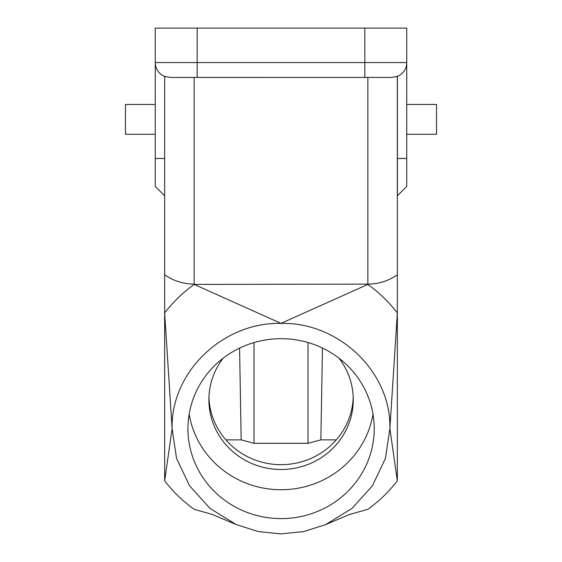 <?xml version="1.0" encoding="UTF-8"?>
<svg xmlns="http://www.w3.org/2000/svg" width="562" height="562" viewBox="0 0 562 562"><rect width="100%" height="100%" fill="white"/><g stroke="black" fill="none" stroke-linecap="round" stroke-linejoin="round"><path stroke-width="0.84" d="M436.534 134.276L436.534 104.469L406.733 104.469L406.733 134.276L436.534 134.276M125.466 104.469L125.466 134.276L155.267 134.276L155.267 104.469L125.466 104.469M397.348 341.169L397.348 340.403M397.348 340.705L397.348 343.08M397.341 336.385L397.348 345.567M397.341 305.285L397.341 291.165M397.341 294.059L397.348 298.801M397.348 285.011C397.348 268.875 397.348 268.875 397.348 285.011L397.348 265.559C397.348 246.978 397.348 246.978 397.348 265.559M397.348 330.821C397.348 349.402 397.348 349.402 397.348 330.821L397.341 323.438M397.341 311.369L397.348 311.369C397.348 327.463 397.348 327.463 397.348 311.369M397.341 480.826L397.341 312.908L389.887 428.644L397.341 480.826C388.925 491.694 379.09 501.192 367.843 509.32L349.395 514.532M223.107 358.233A72.182 69.723 180 0 0 208.895 399.772A72.182 69.723 180 0 0 230.041 449.073A72.182 69.723 180 0 0 308.7 464.184A72.182 69.723 180 0 0 353.259 399.772A72.182 69.723 180 0 0 339.048 358.233M189.148 414.208A93.137 89.962 180 0 0 281.077 489.734A93.137 89.962 180 0 0 373.006 414.208M346.937 365.033A93.137 89.962 0 0 1 374.215 428.644A93.137 89.962 0 0 1 281.077 518.607A93.137 89.962 0 0 1 187.94 428.644A93.137 89.962 0 0 1 245.439 345.532A93.137 89.962 0 0 1 346.937 365.033M192.352 77.465L170.897 77.465L164.659 76.404L164.659 274.769C173.293 280.867 183.128 283.986 194.15 284.126L194.15 77.423L192.352 77.465M194.192 284.414L367.85 284.126L194.213 284.421C182.931 292.542 173.089 302.04 164.659 312.908L172.113 428.644L164.659 480.826L164.652 274.769M281.077 323.389C222.847 321.949 170.609 372.402 172.113 428.644L176.573 458.444L189.584 485.8L210.069 508.484L236.377 524.634L258.183 531.547L281 533.9L303.817 531.547L325.623 524.634L351.931 508.484L372.416 485.8L385.427 458.444L389.887 428.644C391.391 372.402 339.153 321.949 280.923 323.389M280.972 323.368L367.829 284.421C379.09 292.542 388.925 302.04 397.341 312.908L397.341 76.404L391.103 77.465L367.85 77.423L367.85 284.126C378.872 283.986 388.707 280.867 397.341 274.769M281.028 323.368L194.171 284.421M164.659 480.826C173.075 491.694 182.91 501.192 194.164 509.32L212.605 514.532M155.274 62.558L155.267 186.429L164.617 195.78M164.652 158.491L164.652 76.383M398.479 75.898L397.404 76.383L397.418 195.745L397.418 158.491L406.733 158.491L406.733 186.429L397.418 195.745M396.168 76.818A14.9 14.9 0 0 0 406.733 62.558L406.733 158.491M406.733 62.558L406.733 28.1L406.733 62.558L197.178 62.558L197.178 77.43L367.85 77.423M197.178 28.1L155.267 28.1L155.267 62.558L197.178 62.558L197.178 28.1L406.733 28.1M165.832 76.818A14.9 14.9 0 0 1 155.267 62.558M194.15 77.423L197.178 77.43M208.945 397.362A72.182 69.723 180 0 0 230.041 444.254A72.182 69.723 180 0 0 307.54 459.814A72.182 69.723 180 0 0 353.217 397.362M225.875 439.87L241.175 439.87L239.574 348.11M254.01 342.567L254.01 443.313L241.175 439.87M322.462 348.054L320.86 439.87L308.025 443.313L254.01 443.313M308.025 443.313L308.025 342.532M320.86 439.87L336.28 439.87M164.582 158.491L155.267 158.491M364.822 28.1L364.822 77.43M211.797 514.223L236.391 524.641M325.609 524.641L350.196 514.223"/></g></svg>
